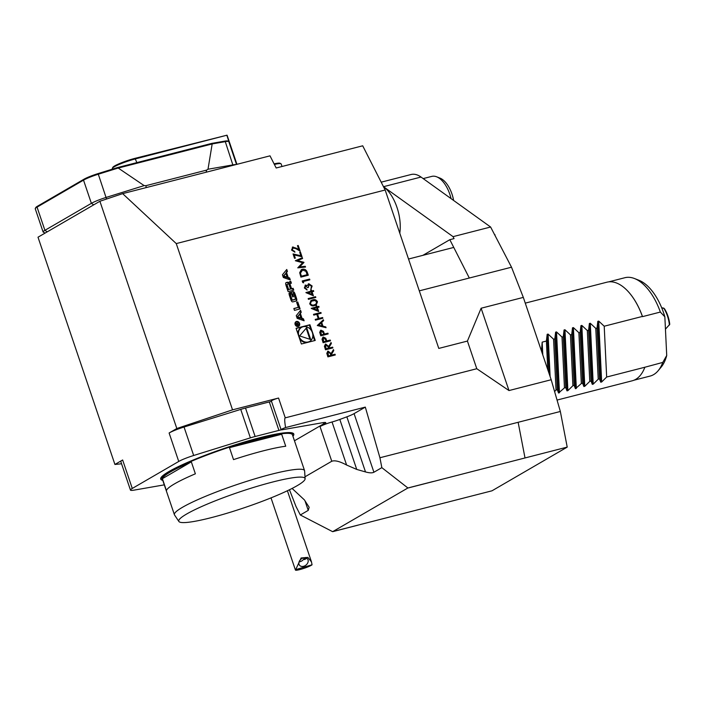 <?xml version="1.0" encoding="UTF-8"?>
<svg xmlns="http://www.w3.org/2000/svg" width="705" height="705" viewBox="0 0 705 705"><rect width="100%" height="100%" fill="white"/><g stroke="black" fill="none" stroke-linecap="round" stroke-linejoin="round"><path stroke-width="1.06" d="M304.992 476.809L331.764 461.255C334.866 460.118 339.81 461.37 346.604 465.027L332.037 421.987A12.725 1.569 161.3 0 0 339.819 419.449L346.851 416.831A12.725 1.569 -18.7 0 0 354.077 413.632L365.313 407.111L285.587 427.556C284.556 421.37 284.45 418.135 285.261 417.845L476.783 368.724L467.424 341.07L481.118 308.226L508.984 390.561L476.783 368.724M271.522 401.401A15.272 1.886 161.3 0 0 269.301 401.929L245.499 408.036A15.272 1.886 161.3 0 0 240.74 409.394L184.04 427.027A15.272 1.886 161.3 0 0 169.112 432.993L176.823 428.517L99.898 201.26L122.644 193.637L176.259 243.586L385.168 190.006L438.783 348.42L467.424 341.07M176.259 243.586L232.535 409.843L278.554 398.043A5.094 0.626 161.3 0 0 273.681 399.682A5.094 0.626 161.3 0 0 271.399 401.03L281.11 429.733A5.094 0.626 161.3 0 0 282.291 429.75L322.855 422.674A12.725 1.569 -18.7 0 1 325.807 422.709A12.725 1.569 -18.7 0 1 324.3 424.084L320.026 426.569L331.764 461.255M332.628 347.142L332.883 347.891L325.498 349.786L324.388 346.181L325.692 344.014L328.697 346.472L331.068 342.524L331.376 343.45L329.015 347.406L329.217 348.014L332.628 347.142L332.751 347.926M325.208 344.207L328.697 346.472M327.904 333.183L328.16 333.932L320.775 335.827L319.682 332.249L321.013 330.169L323.445 331.359L324.494 334.055L327.904 333.183L328.028 333.967M320.493 330.381L323.445 331.359M322.599 317.514L322.855 318.263L315.47 320.158L315.214 319.409L318.246 318.634L316.792 314.333L313.76 315.109L313.505 314.36L320.89 312.465L321.145 313.223L317.55 314.139L319.004 318.431L322.599 317.514L322.723 318.299M317.373 307.539L318.713 311.513L311.293 308.446L316.36 306.983L316.034 306.014L316.792 305.82L317.118 306.79L318.819 306.349L319.074 307.098L317.25 307.609L318.554 311.443M315.549 296.69L315.805 297.439L308.42 299.334L308.164 298.585L315.549 296.69L315.673 297.475M312.033 291.755L313.373 295.73L305.952 292.663L311.02 291.2L310.693 290.231L311.451 290.037L311.777 291.006L313.478 290.566L313.734 291.324L311.91 291.826L313.214 295.659M299.669 266.869L305.265 266.305L305.521 267.063L297.766 267.847L302.612 262.736L295.351 260.735L302.366 257.722L302.612 258.471L297.58 260.638L303.97 262.471L299.555 266.939L305.265 266.305M302.031 256.761L294.223 254.946L295.298 258.136L294.54 258.33L293.051 253.932L300.868 255.739L299.713 252.337L300.471 252.143L302.031 256.761M293.192 247.711L292.311 249.914L294.919 252.161L291.535 250.063L292.875 246.97L298.779 249.579L297.466 245.684L298.215 245.49L300.145 251.174L295.985 248.715L292.804 247.878M292.372 247.173L295.985 248.054L298.779 249.579M315.241 340.445L309.927 324.741L296.074 328.292L301.387 343.996L315.241 340.445M286.759 269.469L282.432 274.8L283.348 277.506L290.301 279.947L289.64 277.999L288.23 277.506L286.538 272.5L287.42 271.416L286.759 269.469M286.406 282.476A1.331 1.128 59.9 0 0 285.657 283.718A9.429 7.984 59.9 0 0 286.124 285.719L288.116 291.606L293.756 290.16L293.13 288.31L291.579 288.715L290.116 284.388A0.846 0.714 59.9 0 1 290.548 283.419L291.403 283.199L290.777 281.348L289.922 281.568A1.331 1.128 59.9 0 0 289.173 282.82A9.429 7.984 59.9 0 0 289.411 284.044L289.27 284.089A9.429 7.984 59.9 0 0 288.715 282.943A1.331 1.128 59.9 0 0 287.305 282.238L285.948 282.74M289.799 292.496A1.331 1.128 59.9 0 0 289.05 293.747A9.429 7.984 59.9 0 0 289.517 295.739L290.716 299.273A9.429 7.984 59.9 0 0 291.562 301.167A1.331 1.128 59.9 0 0 292.963 301.863L296.074 301.061A1.331 1.128 59.9 0 0 296.823 299.819A9.429 7.984 59.9 0 0 296.356 297.818L295.157 294.293A9.429 7.984 59.9 0 0 294.311 292.399A1.331 1.128 59.9 0 0 292.91 291.703L291.068 292.17L292.672 296.893L293.474 296.69L292.505 293.809L292.963 293.694A0.846 0.714 59.9 0 1 293.932 294.311L295.316 298.391A0.846 0.714 59.9 0 1 294.875 299.369L292.91 299.872A0.846 0.714 59.9 0 1 291.94 299.255L290.557 295.175A0.846 0.714 59.9 0 1 290.795 294.285L290.16 292.408L289.341 292.76M296.62 302.251L298.347 307.354L293.844 308.508L294.47 310.359L300.11 308.913L297.757 301.96L296.62 302.251M296.497 321.48A2.67 2.265 59.9 0 0 295.386 325.128A2.67 2.265 59.9 0 0 299.449 323.137A2.67 2.265 59.9 0 0 296.497 321.48M300.365 313.346L301.238 312.262L300.577 310.315L296.259 315.646L297.175 318.352L304.128 320.793L303.467 318.845L302.057 318.343L300.365 313.346L299.775 313.69L301.238 312.262M302.357 269.275C304.789 268.825 306.472 269.936 307.406 272.623L308.288 275.223L300.894 277.118L299.695 272.694L301.317 269.689L302.242 269.345C304.675 268.887 306.358 270.006 307.292 272.694L308.156 275.25M303.22 281.533L303.652 282.82L302.727 282.529L302.207 280.978L309.592 279.083L309.848 279.832L303.22 281.533L303.494 282.775M305.714 285.798L305.124 287.772L307.107 289.984L304.366 287.984L305.459 285.04L307.31 285.631L308.781 283.727L312.139 286.01L310.914 289.358L311.381 286.195L309.098 284.459L308.402 287.437L307.644 287.631L305.441 285.913M305.089 285.19L307.31 285.631M308.279 283.93L312.139 286.01M312.623 299.889C314.659 299.14 316.272 299.775 317.479 301.784L316.281 304.921L314.553 305.573C312.535 306.367 310.923 305.758 309.715 303.776L310.993 300.515L312.509 299.96C314.536 299.211 316.157 299.837 317.365 301.855L317.479 301.784M326.054 327.71L317.285 325.525L323.366 319.77L323.639 320.581L321.692 322.432L322.978 326.221L325.772 326.891L326.054 327.71M330.231 340.057L330.486 340.806L323.101 342.7L322.009 339.123L323.331 337.043L325.772 338.233L326.82 340.929L330.231 340.057L330.354 340.841M322.811 337.246L325.772 338.233M335.025 354.227L335.28 354.976L327.895 356.871L326.785 353.267L328.089 351.099L331.094 353.558L333.465 349.61L333.773 350.535L331.412 354.483L331.614 355.1L335.025 354.227L335.148 355.012M327.613 351.293L331.094 353.558M624.886 288.301A50.769 26.252 75.6 0 1 624.93 288.345A50.769 26.252 75.6 0 1 642.519 316.633L642.405 316.43A50.901 26.314 -104.4 0 0 624.841 288.257A50.901 26.314 -104.4 0 0 606.882 282.203L525.26 303.132M557.056 400.07L632.165 380.806A50.901 26.314 -104.4 0 0 635.716 379.352A50.901 26.314 -104.4 0 0 644.855 367.243L662.779 362.414L666.718 355.479L664.85 316.818L660.356 312.059L642.519 316.633M554.606 391.575L556.016 390.024L557.285 389.698L554.835 338.894L553.566 339.211L548.076 334.082L547.177 334.311L549.063 373.465M553.566 339.211L556.016 390.024M554.835 338.894L555.619 332.143L558.554 393.029L557.285 389.698M558.554 393.029L564.458 387.865L565.727 387.538L563.269 336.726L562.008 337.052L564.458 387.865M562.008 337.052L556.518 331.914L555.619 332.143M563.269 336.726L564.062 329.975L564.952 329.746L567.895 390.632L566.996 390.861L565.727 387.538M567.895 390.632L572.901 385.697L574.161 385.371L571.711 334.558L570.451 334.884L572.901 385.697M570.451 334.884L564.952 329.746M571.711 334.558L572.504 327.816L575.439 388.702L574.161 385.371M575.439 388.702L581.334 383.529L582.603 383.203L580.153 332.399L578.884 332.716L581.334 383.529M578.884 332.716L573.394 327.587L572.504 327.816M580.153 332.399L580.938 325.648L581.837 325.419L584.771 386.305L583.881 386.534L582.603 383.203M584.771 386.305L589.777 381.37L591.046 381.044L588.596 330.231L587.327 330.557L589.777 381.37M587.327 330.557L581.837 325.419M588.596 330.231L589.38 323.48L590.279 323.251L593.213 384.137L592.315 384.366L591.046 381.044M593.213 384.137L598.219 379.202L599.488 378.876L597.038 328.063L595.769 328.389L598.219 379.202M595.769 328.389L590.279 323.251M597.038 328.063L597.822 321.321L598.721 321.092L601.656 381.978L600.757 382.207L599.488 378.876M601.656 381.978L606.661 377.034L644.855 367.243M642.405 316.43L604.211 326.221L606.661 377.034M604.211 326.221L598.721 321.092M541.466 351.019L542.171 342.137L542.788 354.915M542.171 342.137L546.393 341.053L547.767 369.632M546.393 341.053L547.177 334.311M664.85 316.818A47.834 24.728 -104.4 0 0 638.897 280.255L634.5 278.537A50.769 26.252 -104.4 0 0 624.841 277.726L608.715 281.859M633.936 380.224L650.072 376.082A50.769 26.252 -104.4 0 0 658.153 370.724L661.175 367.102A47.834 24.728 -104.4 0 0 666.718 355.479M660.356 312.059A50.769 26.252 -104.4 0 0 634.5 278.537M658.153 370.724A50.769 26.252 -104.4 0 0 662.779 362.414M211.262 517.646A66.667 8.24 161.3 0 0 305.115 478.748A66.667 8.24 161.3 0 0 239.268 492.046A66.667 8.24 161.3 0 0 178.885 521.471A66.667 8.24 161.3 0 0 211.262 517.646M274.086 163.86A16.797 2.08 -18.7 0 1 279.982 163.26L280.934 163.727A17.563 2.168 -18.7 0 1 281.154 163.939L282.018 166.495M281.683 434.271L229.477 447.657A68.711 8.495 -18.7 0 1 281.683 434.271L285.728 446.23A68.711 8.495 161.3 0 0 233.522 459.616L229.477 447.657M191.328 461.854L162.388 478.669A68.711 8.495 -18.7 0 1 191.328 461.854L195.373 473.813A68.711 8.495 161.3 0 0 166.433 490.627L162.388 478.669M178.885 521.471L174.523 514.958A68.711 8.495 -18.7 0 1 174.399 514.703A68.711 8.495 -18.7 0 1 236.757 484.626A68.711 8.495 -18.7 0 1 304.569 470.64A68.711 8.495 -18.7 0 1 304.622 470.922L305.115 478.748M304.445 559.567L306.226 558.554L305.714 557.452L304.445 559.567A5.094 0.626 -18.7 0 0 306.208 558.572L306.226 558.554M299.087 561.823A5.094 3.86 142.9 0 0 304.445 557.77M274.377 164.441A17.563 2.168 -18.7 0 1 280.934 163.727M304.569 470.64L292.425 434.765A68.711 8.495 161.3 0 0 224.613 448.75A68.711 8.495 161.3 0 0 162.247 478.827L174.399 514.703M112.359 168.292L112.835 167.341A15.783 1.948 -18.7 0 1 134.999 158.343L227.028 135.175L135.589 158.854A16.541 2.044 161.3 0 0 112.359 168.292A16.541 2.044 161.3 0 0 112.315 168.574L112.5 169.112M212.549 143.864L117.629 168.204L98.453 174.17A15.272 1.886 161.3 0 0 83.525 180.136L37.057 207.129A15.272 1.886 161.3 0 0 35.285 208.521L35.77 207.57A14.505 1.789 -18.7 0 1 37.444 206.248L83.913 179.255A14.505 1.789 -18.7 0 1 98.092 173.589L117.145 167.667L211.835 143.379L224.49 141.167A14.505 1.789 -18.7 0 1 227.68 141.035L228.631 141.502A15.272 1.886 161.3 0 0 225.283 141.643L212.549 143.864L211.835 143.379M303.229 557.99A5.094 3.86 142.9 0 0 299.466 565.19A5.094 3.86 142.9 0 0 305.855 565.19A5.094 3.86 142.9 0 0 307.583 559.039A5.094 3.86 142.9 0 0 303.229 557.99M292.954 436.316A69.989 8.654 161.3 0 0 293.456 435.549A69.989 8.654 161.3 0 0 259.511 438.105A69.989 8.654 161.3 0 0 189.019 462.092A69.989 8.654 161.3 0 0 161.903 480.079A69.989 8.654 161.3 0 0 162.776 480.378M236.519 164.432L228.817 141.687A15.272 1.886 161.3 0 0 228.631 141.502M230.738 147.363L226.913 135.43M35.285 208.521A15.272 1.886 161.3 0 0 35.25 208.777L43.102 231.98A15.272 1.886 -18.7 0 1 44.908 230.332L91.377 203.34A15.272 1.886 -18.7 0 1 106.305 197.374L144.155 185.609L146.023 185.653L206.6 170.117L208.001 169.235L212.126 144.217M117.629 168.204L117.145 167.667M295.703 569.64L312.051 564.784A8.909 1.102 -18.7 0 1 301.758 569.041A8.909 1.102 -18.7 0 1 295.439 570.072A8.909 1.102 -18.7 0 1 295.703 569.64L301.106 557.972L307.856 557.399L311.495 561.92L287.402 490.75M312.051 564.784L311.495 561.92M451.068 198.625A25.45 13.157 -104.4 0 0 436.633 176.796L439.929 178.083A23.247 12.02 75.6 0 1 453.623 200.458M161.903 480.079L161.586 479.92A70.244 8.68 -18.7 0 1 188.799 461.872A70.244 8.68 -18.7 0 1 259.546 437.796A70.244 8.68 -18.7 0 1 293.624 435.232L293.456 435.549M294.461 440.784L322.238 424.657A15.272 1.886 -18.7 0 0 324.044 423.009A15.272 1.886 -18.7 0 0 322.731 422.692M208.001 169.235L233.135 164.847A15.272 1.886 -18.7 0 1 235.902 164.582M45.138 233.064L43.296 232.165A15.272 1.886 -18.7 0 1 43.102 231.98M118.484 168.231L144.155 185.609M436.633 176.796A25.45 13.157 -104.4 0 0 431.795 176.391L423.185 178.594M169.112 432.993L178.744 461.458A15.272 1.886 -18.7 0 1 193.672 455.492L250.381 437.858A15.272 1.886 -18.7 0 1 255.131 436.501L278.933 430.402A15.272 1.886 -18.7 0 1 281.313 429.83M178.744 461.458L132.276 488.45A15.272 1.886 -18.7 0 0 130.469 490.098A15.272 1.886 -18.7 0 0 134.012 490.142L164.291 484.855M146.023 185.653L146.032 187.636M206.6 170.117L206.116 172.223M346.604 465.027L356.739 469.424L365.507 471.936C369.446 473.029 372.249 473.134 373.914 472.244L381.837 467.644L407.895 487.975L433.223 481.48A15.272 7.896 75.6 0 1 433.037 481.586L567.217 447.111L491.975 490.812L358.166 525.075A15.272 7.896 75.6 0 1 357.973 525.172L332.645 531.676L300.321 514.985L308.235 510.385L309.151 507.265L304.349 499.854L292.099 488.442M332.037 421.987A10.178 1.26 161.3 0 0 320.026 426.569M130.469 490.098L120.837 461.634A15.272 1.886 161.3 0 1 122.635 459.986L114.924 464.463L38.008 237.206L99.898 201.26M385.168 190.006L362.705 145.803L276.184 167.993L270.006 155.84L122.644 193.637M300.321 514.985L296.003 506.49L289.464 489.755M407.895 487.975L332.645 531.676M285.587 427.556A5.094 0.626 161.3 0 0 281.11 429.733M365.313 407.111L379.924 457.748L381.837 467.644M379.924 457.748L518.14 422.295L525.014 457.942L518.14 422.295L560.343 411.473L551.187 379.739L523.322 297.395L481.118 308.226M176.823 428.517L232.535 409.843M121.56 463.775L114.924 464.463M419.299 290.848L469.31 278.026L449.825 239.691L422.868 255.351M408.53 259.026L453.756 247.429L469.31 278.026L511.513 267.204L523.322 297.395M399.788 233.196A33.082 17.105 -104.4 0 0 383.485 186.702L421.026 177.052A33.082 17.105 -104.4 0 0 411.094 174.505L381.185 182.181M449.825 239.691L454.046 238.607L453.051 236.651L383.485 186.702M453.051 236.651L490.61 227.019L421.026 177.052M511.513 267.204L490.61 227.019M567.217 447.111L560.343 411.473M508.984 390.561L551.187 379.739M495.104 234.906A139.978 72.368 -104.4 0 0 494.425 234.509M665.449 329.156L669.75 324.344A20.357 10.522 -104.4 0 0 664.454 308.711L661.598 307.556M669.415 325.023A21.635 11.183 -104.4 0 0 663.661 308.006M311.028 330.063L309.345 325.075L309.927 324.741M314.597 340.612L312.853 335.448M301.59 327.367A8.099 6.865 59.9 0 0 299.722 337.818A8.099 6.865 59.9 0 0 309.724 341.37A8.099 6.865 59.9 0 0 312.024 331.764A8.099 6.865 59.9 0 0 303.079 326.75A8.099 6.865 59.9 0 0 301.59 327.367L301.009 327.702A8.099 6.865 59.9 0 0 297.88 333.624M299.704 339.017A8.099 6.865 59.9 0 0 309.142 341.714L309.724 341.37M309.345 325.075L296.135 328.468M299.599 335.924L310.702 339.537L306.675 327.64L299.599 335.924M309.918 339.281L306.173 328.23M283.754 275.928L285.851 273.346L287.129 277.118L283.754 275.928L283.172 276.272L285.851 273.346M287.129 277.118L286.547 277.453L283.172 276.272M289.508 279.665L289.059 278.334L287.64 277.84L285.948 272.844L286.829 271.76L286.265 270.077M286.829 271.76L287.42 271.416M285.948 272.844L286.538 272.5M287.64 277.84L288.23 277.506M289.059 278.334L289.64 277.999M288.539 284.089A9.429 7.984 59.9 0 0 288.125 283.278A1.331 1.128 59.9 0 0 286.724 282.582L285.904 282.793M290.76 283.357L290.196 281.692L289.42 281.894M290.196 281.692L290.777 281.348M289.966 283.754A0.846 0.714 59.9 0 0 289.535 284.732L290.116 284.388M293.113 290.328L292.549 288.653L290.998 289.05L289.535 284.732M290.998 289.05L291.579 288.715M292.549 288.653L293.13 288.31M288.045 289.808L290.522 288.98L289.059 284.661A0.846 0.714 59.9 0 0 288.089 284.044L287.596 284.168A0.846 0.714 59.9 0 0 287.164 285.146L288.627 289.473L288.045 289.808L286.582 285.49L287.164 285.146M287.014 284.512A0.846 0.714 59.9 0 0 286.582 285.49M290.522 288.98L288.627 289.473M290.795 294.285L290.213 294.628L289.297 292.822M289.57 292.742L290.16 292.408M290.213 294.628A0.846 0.714 59.9 0 0 289.975 295.51L290.557 295.175M294.584 299.537A0.846 0.714 59.9 0 1 294.293 299.704L292.328 300.215A0.846 0.714 59.9 0 1 291.359 299.599L289.975 295.51M292.831 296.849L291.914 294.152L292.505 293.809M295.994 301.088A1.331 1.128 59.9 0 0 296.232 300.154A9.429 7.984 59.9 0 0 295.765 298.162L294.575 294.637A9.429 7.984 59.9 0 0 293.729 292.742A1.331 1.128 59.9 0 0 292.319 292.037L291.13 292.346M293.897 308.684L298.347 307.354M299.458 309.072L297.166 302.295L296.673 302.427M297.166 302.295L297.757 301.96M296.259 322.123A2.159 1.833 59.9 0 0 298.426 325.86A2.159 1.833 59.9 0 0 296.259 322.123L295.668 322.458A2.159 1.833 59.9 0 0 294.998 323.225M296.849 326.406A2.159 1.833 59.9 0 0 297.845 326.204L298.426 325.86M297.254 321.921A2.67 2.265 59.9 0 0 295.721 321.877M298.382 326.45A2.67 2.265 59.9 0 0 299.105 325.093M295.888 323.339L296.223 325.34L298.929 324.644L297.484 324.23L298.171 322.414L297.272 323.639L296.056 323.207M296.682 323.983L295.695 323.454M297.836 323.278L297.272 323.604L297.66 322.969M297.713 323.119L298.294 322.775M296.902 324.564L297.254 323.621M298.286 324.811L297.008 324.89M297.043 324.979L297.625 324.635M298.233 324.67L298.823 324.326M296.426 324.943L296.144 324.106A0.529 0.449 -120.1 0 1 297.025 323.886L297.307 324.714L296.144 325.111M296.171 325.199L297.307 324.714M303.335 320.511L302.886 319.18L301.467 318.686L299.775 313.69M301.467 318.686L302.057 318.343M302.886 319.18L303.467 318.845M297.58 316.774L299.678 314.192L300.956 317.964L297.58 316.774L296.999 317.118L299.678 314.192M300.956 317.964L300.374 318.299L296.999 317.118M300.656 312.606L300.083 310.923M293.068 247.781L292.311 249.914M292.187 249.975L294.672 251.412M294.549 251.482L294.796 252.187M292.311 247.208L292.76 247.041M297.475 245.719L298.215 245.49M298.1 245.551L299.969 251.068M295.166 258.171L294.223 254.946M293.086 254.029L300.868 255.739M299.722 252.372L300.471 252.143M300.356 252.205L301.881 256.726M305.15 266.375L305.388 267.072M295.36 260.744L302.366 257.722M302.242 257.792L302.498 258.524M303.908 262.304L297.58 260.638M303.855 262.542L299.555 266.939M301.255 269.724L302.242 269.345M302.498 270.094L300.418 273.02L301.282 276.237L307.151 274.73L305.952 271.355L302.612 270.024L301.749 270.385M301.282 276.237L307.274 274.659M300.418 273.02L301.405 276.166M302.612 270.024L300.541 272.95M302.216 281.013L309.592 279.083M309.477 279.154L309.715 279.867M305.6 285.86L305.124 287.772M305.009 287.843L306.851 289.235M306.737 289.306L306.966 289.984M312.024 286.08L310.79 289.429M308.975 284.529L308.288 287.508M305.917 292.549L311.02 291.2M310.702 290.266L311.451 290.037M311.328 290.107L311.777 291.006M311.654 291.077L313.478 290.566M313.364 290.636L313.602 291.35M308.067 292.778L311.998 294.514L311.275 291.949L308.067 292.778L312.112 294.443M308.173 298.62L315.435 296.752M317.365 301.855L316.219 304.957M310.94 300.55L312.509 299.96M311.451 301.202L310.35 303.626C311.337 305.124 312.615 305.547 314.174 304.895L315.752 304.296M310.464 303.555C311.46 305.054 312.729 305.476 314.289 304.824L315.805 304.26L316.712 301.951L314.835 300.48L311.504 301.167L310.35 303.626M311.257 308.323L316.36 306.983M316.043 306.049L316.792 305.82M316.668 305.891L317.118 306.79M317.003 306.851L318.819 306.349M318.704 306.419L318.942 307.133M313.408 308.552L317.338 310.297L316.615 307.732L313.408 308.552L317.453 310.226M315.223 319.444L318.246 318.634M313.513 314.395L320.89 312.465M320.775 312.535L321.013 313.249M319.004 318.431L317.55 314.139M318.88 318.501L322.485 317.576M323.26 319.867L323.639 320.581M323.524 320.652L321.692 322.432M321.577 322.493L322.978 326.221M322.855 326.292L325.772 326.891M325.657 326.953L325.895 327.675M321.066 323.022L318.634 325.287L322.079 326.01L321.066 323.022L318.748 325.216L322.079 326.01M320.431 330.416L320.89 330.24M323.331 331.429L324.494 334.055M324.379 334.126L327.79 333.254M320.942 331.068L321.277 334.884L323.736 334.249L323.26 332.786L321.269 330.918M321.154 330.989L320.643 333.421L321.163 334.954L323.736 334.249M322.758 337.281L323.216 337.105M325.657 338.294L326.82 340.929M326.706 341L330.107 340.118M323.269 337.933L323.604 341.758L326.062 341.123L325.587 339.651L323.595 337.792M323.472 337.854L322.969 340.295L323.48 341.819L326.062 341.123M330.971 342.674L331.376 343.45M331.262 343.52L329.015 347.406M328.891 347.468L329.217 348.014M329.103 348.085L332.513 347.204M325.631 344.912L326.001 348.834L328.459 348.208L327.948 346.675L325.939 344.771M325.825 344.833L325.349 347.336L325.877 348.904L328.459 348.208M333.377 349.759L333.773 350.535M333.659 350.605L331.412 354.483M331.288 354.553L331.614 355.1M331.5 355.161L334.91 354.289M328.028 351.989L328.398 355.919L330.856 355.294L330.354 353.76L328.345 351.857M328.222 351.918L327.746 354.421L328.283 355.99L330.856 355.294M285.261 417.845L278.554 398.043M548.076 334.082L550.12 376.585M556.518 331.914L559.453 392.8M564.062 329.975L566.996 390.861M573.394 327.587L576.329 388.473M580.938 325.648L583.881 386.534M589.38 323.48L592.315 384.366M597.822 321.321L600.757 382.207M136.858 162.608L134.999 158.343M232.985 165.331L225.283 141.643L224.49 141.167M47.261 231.83L44.908 230.332L37.057 207.129L37.444 206.248M93.739 204.838L91.377 203.34L83.525 180.136L83.913 179.255M106.561 199.03L98.092 173.589M304.983 500.77L308.235 510.385M339.819 419.449L356.739 469.424M346.851 416.831L365.507 471.936M324.3 424.084L324.018 423.238M354.077 413.632L373.914 472.244M269.301 401.929L278.933 430.402M245.499 408.036L255.131 436.501M240.74 409.394L250.381 437.858M184.04 427.027L193.672 455.492M122.635 459.986L132.276 488.45M332.839 531.57L358.166 525.075M433.037 481.586L407.71 488.08M286.724 282.582L287.305 282.238M288.125 283.278L288.715 282.943M289.464 281.833L289.922 281.568M291.359 299.599L291.94 299.255M292.328 300.215L292.91 299.872M294.293 299.704L294.875 299.369M292.319 292.037L292.91 291.703M293.729 292.742L294.311 292.399M294.575 294.637L295.157 294.293M295.765 298.162L296.356 297.818M296.232 300.154L296.823 299.819M236.933 164.318L227.125 135.342M295.439 570.072L271.011 497.889M323.877 422.524L324.044 423.009M288.935 284.406L289.385 284.15M289.808 283.815L290.389 283.481M286.856 284.573L287.446 284.238M294.452 299.643L295.034 299.308M295.748 323.877L296.32 323.542"/></g></svg>
